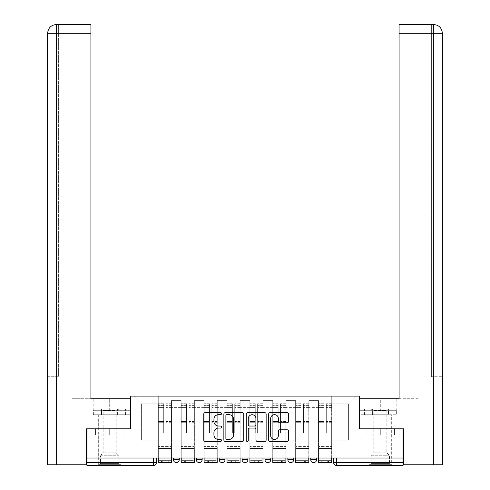 <?xml version="1.0" encoding="UTF-8"?>
<svg xmlns="http://www.w3.org/2000/svg" width="490" height="490" viewBox="0 0 490 490"><rect width="100%" height="100%" fill="white"/><g stroke="black" fill="none" stroke-linecap="round" stroke-linejoin="round"><path stroke-width="0.37" stroke-dasharray="2.45 1.84" d="M221.517 413.652A1.011 1.011 0 0 0 220.512 412.647L205.206 412.647A1.439 1.439 0 0 0 203.767 414.087L203.767 440.014A1.439 1.439 0 0 0 205.206 441.453L220.512 441.453A1.011 1.011 0 0 0 221.517 440.449A1.011 1.011 0 0 0 220.512 439.438L218.528 439.438A4.612 4.612 0 0 1 213.922 434.826L213.922 432.67A4.612 4.612 0 0 1 218.528 428.058L220.512 428.058A1.011 1.011 0 0 0 221.517 427.047A1.011 1.011 0 0 0 220.512 426.043L218.528 426.043A4.612 4.612 0 0 1 213.922 421.431L213.922 419.269A4.612 4.612 0 0 1 218.528 414.663L220.512 414.663A1.011 1.011 0 0 0 221.517 413.652M310.746 458.015L316.62 458.015L310.746 458.015M287.851 458.015L293.724 458.015L287.851 458.015M264.961 458.015L270.829 458.015L264.961 458.015L264.961 459.632L270.829 459.632M247.934 458.015L242.066 458.015L247.934 458.015L247.934 459.632A2.934 2.934 0 0 1 245 462.566A2.934 2.934 0 0 1 242.066 459.632L247.934 459.632M219.171 458.015L225.039 458.015L225.039 459.632L219.171 459.632L219.171 458.015L225.039 458.015M196.276 458.015L202.15 458.015L196.276 458.015L196.276 459.632L202.15 459.632A2.934 2.934 0 0 1 199.21 462.566M173.38 458.015L179.254 458.015L173.38 458.015L173.38 459.632L179.254 459.632A2.934 2.934 0 0 1 176.32 462.566M109.693 465.5L98.245 465.5L109.693 465.5M109.693 434.973L95.532 434.973L123.854 434.973L109.693 434.973L109.693 428.811L123.854 428.811L95.532 428.811L121.14 428.811L109.693 428.811L109.693 434.973M380.307 465.5L391.755 465.5L380.307 465.5M380.307 434.973L366.146 434.973L394.468 434.973L380.307 434.973L380.307 428.811L394.468 428.811L366.146 428.811L391.755 428.811L368.86 428.811L380.307 428.811L380.307 434.973M403.056 462.566L403.056 458.015L86.944 458.015L86.944 428.811L130.677 428.811L130.677 396.085L359.323 396.085L359.323 428.811L403.056 428.811L403.056 458.015L333.641 458.015L333.641 462.566A2.934 2.934 0 0 0 336.575 465.5L403.056 465.5L403.056 462.566L333.641 462.566M86.944 458.015L153.425 458.015L86.944 458.015L86.944 465.5L153.425 465.5L153.425 462.566L86.944 462.566M171.476 407.386L171.476 440.112L171.476 407.386L181.159 407.386L181.159 400.636L181.159 440.112L181.159 407.386L171.476 407.386M171.476 458.015L171.476 400.636L181.159 400.636L171.476 400.636L171.476 458.015L171.476 448.479L158.27 448.479L171.476 448.479L171.476 458.015L158.27 458.015L158.27 396.085L331.73 396.085L133.611 396.085L158.27 396.085L158.27 440.112L158.27 403.864L141.389 403.864L158.27 403.864L158.27 396.085L158.27 458.015L158.27 448.479L158.27 458.015L171.476 458.015M181.159 458.015L181.159 400.636L171.476 400.636L181.159 400.636L181.159 458.015L181.159 448.479L194.371 448.479L181.159 448.479L181.159 458.015L194.371 458.015L194.371 400.636L194.371 407.386L194.371 400.636L204.054 400.636L204.054 407.386L204.054 400.636L194.371 400.636L194.371 458.015L194.371 448.479L194.371 458.015L181.159 458.015M194.371 440.112L194.371 407.386L194.371 440.112L204.054 440.112L204.054 407.386L204.054 440.112L194.371 440.112M204.054 458.015L204.054 400.636L194.371 400.636L204.054 400.636L204.054 458.015L204.054 448.479L217.266 448.479L204.054 448.479L204.054 458.015L217.266 458.015L217.266 400.636L217.266 407.386L217.266 400.636L226.95 400.636L226.95 407.386L226.95 400.636L217.266 400.636L217.266 458.015L217.266 448.479L217.266 458.015L204.054 458.015M217.266 440.112L217.266 407.386L217.266 440.112L226.95 440.112L226.95 407.386L226.95 440.112L217.266 440.112M226.95 458.015L226.95 400.636L217.266 400.636L226.95 400.636L226.95 458.015L226.95 448.479L240.155 448.479L226.95 448.479L226.95 458.015L240.155 458.015L240.155 400.636L240.155 407.386L240.155 400.636L249.845 400.636L249.845 407.386L249.845 400.636L240.155 400.636L240.155 458.015L240.155 448.479L240.155 458.015L226.95 458.015M240.155 440.112L240.155 407.386L240.155 440.112L249.845 440.112L249.845 407.386L249.845 440.112L240.155 440.112M249.845 458.015L249.845 400.636L240.155 400.636L249.845 400.636L249.845 458.015L249.845 448.479L263.05 448.479L249.845 448.479L249.845 458.015L263.05 458.015L263.05 400.636L263.05 407.386L263.05 400.636L272.734 400.636L272.734 407.386L272.734 400.636L263.05 400.636L263.05 458.015L263.05 448.479L263.05 458.015L249.845 458.015M263.05 440.112L263.05 407.386L263.05 440.112L272.734 440.112L272.734 407.386L272.734 440.112L263.05 440.112M272.734 458.015L272.734 400.636L263.05 400.636L272.734 400.636L272.734 458.015L272.734 448.479L285.946 448.479L272.734 448.479L272.734 458.015L285.946 458.015L285.946 400.636L285.946 407.386L285.946 400.636L295.629 400.636L295.629 407.386L295.629 400.636L285.946 400.636L285.946 458.015L285.946 448.479L285.946 458.015L272.734 458.015M285.946 440.112L285.946 407.386L285.946 440.112L295.629 440.112L295.629 407.386L295.629 440.112L285.946 440.112M295.629 458.015L295.629 400.636L285.946 400.636L295.629 400.636L295.629 458.015L295.629 448.479L308.841 448.479L295.629 448.479L295.629 458.015L308.841 458.015L308.841 400.636L308.841 407.386L308.841 400.636L318.524 400.636L318.524 407.386L318.524 400.636L308.841 400.636L308.841 458.015L308.841 448.479L308.841 458.015L295.629 458.015M308.841 440.112L308.841 407.386L308.841 440.112L318.524 440.112L318.524 407.386L318.524 440.112L308.841 440.112M318.524 458.015L318.524 400.636L308.841 400.636L318.524 400.636L318.524 458.015L318.524 448.479L331.73 448.479L318.524 448.479L318.524 458.015L331.73 458.015L331.73 396.085L356.389 396.085L331.73 396.085L331.73 403.864L348.611 403.864L331.73 403.864L331.73 440.112L331.73 396.085L331.73 458.015L318.524 458.015L331.73 458.015L331.73 448.479L331.73 458.015L318.524 458.015M171.476 440.112L181.159 440.112L171.476 440.112M141.389 440.112L141.389 403.864L141.389 440.112L158.27 440.112L141.389 440.112M348.611 440.112L348.611 403.864L356.389 396.085L348.611 403.864L348.611 440.112L331.73 440.112L348.611 440.112M403.056 458.015L333.641 458.015M153.425 458.015L156.359 458.015L153.425 458.015L153.425 462.566L156.359 462.566M293.724 459.632L287.851 459.632A2.934 2.934 0 0 0 290.791 462.566M316.62 459.632A2.934 2.934 0 0 1 313.68 462.566A2.934 2.934 0 0 1 310.746 459.632L316.62 459.632M133.611 396.085L141.389 403.864L133.611 396.085M123.854 434.973L123.854 428.811L123.854 434.973M95.532 434.973L95.532 428.811L95.532 434.973M394.468 434.973L394.468 428.811L394.468 434.973M366.146 434.973L366.146 428.811L366.146 434.973M243.738 440.014L243.738 414.087A1.439 1.439 0 0 0 242.299 412.647L225.302 412.647A1.439 1.439 0 0 0 223.863 414.087L223.863 440.014A1.439 1.439 0 0 0 225.302 441.453L242.299 441.453A1.439 1.439 0 0 0 243.738 440.014M226.888 414.663A1.011 1.011 0 0 0 225.878 415.673L225.878 438.428A1.011 1.011 0 0 0 226.888 439.438L228.977 439.438A4.612 4.612 0 0 0 233.583 434.826L233.583 419.269A4.612 4.612 0 0 0 228.977 414.663L226.888 414.663M247.701 412.647L264.698 412.647A1.439 1.439 0 0 1 266.137 414.087L266.137 440.014A1.439 1.439 0 0 1 264.698 441.453L257.421 441.453A1.439 1.439 0 0 1 255.982 440.014L255.982 429.497A1.439 1.439 0 0 0 254.543 428.058L249.716 428.058A1.439 1.439 0 0 0 248.277 429.497L248.277 440.449A1.011 1.011 0 0 1 247.266 441.453A1.011 1.011 0 0 1 246.262 440.449L246.262 414.087A1.439 1.439 0 0 1 247.701 412.647M255.982 418.589A3.853 3.853 0 0 0 252.13 414.736A3.853 3.853 0 0 0 248.277 418.589L248.277 424.603A1.439 1.439 0 0 0 249.716 426.043L254.543 426.043A1.439 1.439 0 0 0 255.982 424.603L255.982 418.589M279.827 422.803L287.097 422.803A1.439 1.439 0 0 0 288.536 421.357L288.536 414.087A1.439 1.439 0 0 0 287.097 412.647L270.1 412.647A1.439 1.439 0 0 0 268.661 414.087L268.661 440.014A1.439 1.439 0 0 0 270.1 441.453L287.097 441.453A1.439 1.439 0 0 0 288.536 440.014L288.536 431.225A1.439 1.439 0 0 0 287.097 429.785L279.827 429.785A1.439 1.439 0 0 0 278.381 431.225L278.381 435.586A3.853 3.853 0 0 1 274.529 439.438A3.853 3.853 0 0 1 270.676 435.586L270.676 418.515A3.853 3.853 0 0 1 274.529 414.663A3.853 3.853 0 0 1 278.381 418.515L278.381 421.357A1.439 1.439 0 0 0 279.827 422.803M161.498 460.655L161.498 462.566L168.248 462.566L161.498 462.566L161.498 460.655L168.248 460.655L161.498 460.655M171.402 458.015L171.402 405.622L166.043 405.824L166.043 414.43L166.043 403.717L166.043 433.068L163.697 433.068L163.697 405.622L163.697 421.449L158.344 421.449L158.344 403.974L158.344 448.479L158.344 421.449L163.697 421.449L163.697 403.717L163.697 422.276L158.344 422.276L158.344 446.568L158.344 422.276L163.697 422.276L163.697 403.717L163.697 433.068L166.043 433.068L166.043 405.622L171.402 405.824L171.402 414.43L171.402 403.717L171.402 462.566L158.344 462.566L158.344 405.622L158.344 462.566L162.741 462.566L162.741 460.655L158.344 460.655L171.402 460.655L162.741 460.655M171.402 422.276L166.043 422.276L166.043 433.068L166.043 422.276L171.402 422.276L171.402 446.568L158.344 446.568L171.402 446.568L171.402 422.276M158.344 405.751L163.697 405.751L158.344 405.751M158.344 403.974L158.344 407.423L158.344 403.717L163.697 403.974L158.344 403.974M163.697 422.276L163.697 433.068L163.697 422.276M158.344 458.015L158.344 407.423L163.697 407.423L163.697 433.068L166.043 433.068L166.043 421.449L171.402 421.449L171.402 448.479L171.402 421.449L166.043 421.449L166.043 433.068L163.697 433.068L163.697 421.449L163.697 433.068L166.043 433.068L163.697 433.068L166.043 433.068L163.697 433.068L163.697 407.423L158.344 407.423L158.344 462.566L171.402 462.566L171.402 458.897L158.344 458.897L171.402 458.897L171.402 462.566L162.741 462.566M166.043 433.068L166.043 407.423L166.043 433.068M171.402 448.479L158.344 448.479L171.402 448.479M168.248 460.655L168.248 462.566L168.248 460.655M109.693 414.724L98.245 414.724L109.693 414.724M86.944 428.811L130.53 428.811L130.53 398.725L130.53 410.32L93.18 410.32L130.53 410.32L130.53 414.724L93.339 414.724L130.53 414.724L130.53 398.725L90.907 398.725L90.907 24.5L71.975 24.5L90.907 24.5L90.907 398.725L90.907 24.5M71.975 398.725L90.907 398.725L71.975 398.725L71.975 24.5L71.975 398.725M47.616 376.712L58.622 376.712L58.622 33.308L58.622 376.712L47.616 376.712L47.616 464.765L86.503 464.765L86.503 428.811L130.53 428.811M56.638 464.765L56.417 24.5M47.616 33.308L56.638 33.308L47.616 33.308L56.638 33.308L56.638 376.712L56.638 33.308L58.622 33.308L58.622 24.5L58.622 33.308L56.638 33.308L90.907 33.308M101.516 414.724L101.516 410.32L101.516 414.724M93.339 414.724L93.339 410.32M380.307 414.724L391.755 414.724L380.307 414.724M380.307 398.725L359.47 398.725L399.093 398.725L399.093 24.5L399.093 33.308L433.362 33.308L433.362 24.5L433.362 464.765L403.497 464.765L403.497 428.811L359.47 428.811L359.47 398.725L380.307 398.725L380.307 410.32L396.82 410.32L359.47 410.32L359.47 398.725L359.47 410.32L380.307 410.32L380.307 398.725M399.093 24.5L418.025 24.5L399.093 24.5L399.093 398.725L418.025 398.725L418.025 24.5L418.025 398.725L399.093 398.725L399.093 33.308M359.47 414.724L359.47 410.32L388.484 410.32L359.47 410.32L359.47 414.724L388.484 414.724L359.47 414.724M433.362 464.765L442.384 464.765M403.056 428.811L359.47 428.811M431.378 376.712L431.378 33.308L431.378 376.712L442.384 376.712L433.362 376.712L433.362 33.308L431.378 33.308L431.378 24.5L431.378 33.308L433.362 33.308L433.362 376.712L431.378 376.712M396.661 410.32L388.484 410.32L396.661 410.32L396.661 414.724L388.484 414.724L388.484 410.32L388.484 414.724L396.661 414.724M433.362 24.5L433.362 33.308L442.384 33.308C441.87 27.961 438.936 25.027 433.583 24.5M119.597 464.324L118.862 463.595L100.517 463.595L100.517 455.945L118.862 455.945L100.517 455.945A1.029 1.029 0 0 1 100.818 455.222L118.562 455.222L100.818 455.222L103.163 452.876L103.163 410.589L116.222 410.589L116.222 452.876L103.163 452.876L116.222 452.876L118.562 455.222A1.029 1.029 0 0 1 118.862 455.945L118.862 463.595L100.517 463.595L99.788 464.324L119.597 464.324L99.788 464.324M100.15 408.85L103.163 410.589L116.222 410.589L119.229 408.85L100.15 408.85L119.229 408.85M121.067 464.324L98.319 464.324L121.067 464.324L121.067 414.724L98.319 414.724L121.067 414.724M98.319 464.324L98.319 414.724M117.612 414.724L93.847 414.724L117.612 414.724L117.612 408.85L125.538 408.85L93.847 408.85L117.612 408.85L117.612 414.724M125.538 414.724L125.538 408.85M101.767 414.724L101.767 408.85L101.767 414.724M93.847 414.724L93.847 408.85M390.212 464.324L389.483 463.595L371.138 463.595L371.138 455.945L389.483 455.945L371.138 455.945A1.029 1.029 0 0 1 371.438 455.222L389.183 455.222L371.438 455.222L373.778 452.876L373.778 410.589L386.837 410.589L386.837 452.876L373.778 452.876L386.837 452.876L389.183 455.222A1.029 1.029 0 0 1 389.483 455.945L389.483 463.595L371.138 463.595L370.403 464.324L390.212 464.324L370.403 464.324M370.771 408.85L373.778 410.589L386.837 410.589L389.85 408.85L370.771 408.85L389.85 408.85M391.682 464.324L368.933 464.324L391.682 464.324L391.682 414.724L368.933 414.724L391.682 414.724M368.933 464.324L368.933 414.724M388.233 414.724L364.462 414.724L388.233 414.724L388.233 408.85L396.153 408.85L364.462 408.85L388.233 408.85L388.233 414.724M396.153 414.724L396.153 408.85M372.388 414.724L372.388 408.85L372.388 414.724M364.462 414.724L364.462 408.85M184.387 460.655L184.387 462.566L191.143 462.566L184.387 462.566L184.387 460.655L191.143 460.655L184.387 460.655M194.297 458.015L194.297 405.622L188.938 405.824L188.938 414.43L188.938 403.717L188.938 433.068L186.592 433.068L186.592 405.622L186.592 421.449L181.233 421.449L181.233 403.974L181.233 448.479L181.233 421.449L186.592 421.449L186.592 403.717L186.592 422.276L181.233 422.276L181.233 446.568L181.233 422.276L186.592 422.276L186.592 403.717L186.592 433.068L188.938 433.068L188.938 405.622L194.297 405.824L194.297 414.43L194.297 403.717L194.297 462.566L181.233 462.566L181.233 405.622L181.233 462.566L185.637 462.566L185.637 460.655L181.233 460.655L194.297 460.655L185.637 460.655M194.297 422.276L188.938 422.276L188.938 433.068L188.938 422.276L194.297 422.276L194.297 446.568L181.233 446.568L194.297 446.568L194.297 422.276M181.233 405.751L186.592 405.751L181.233 405.751M181.233 403.974L181.233 407.423L181.233 403.717L186.592 403.974L181.233 403.974M186.592 422.276L186.592 433.068L186.592 422.276M181.233 458.015L181.233 407.423L186.592 407.423L186.592 433.068L188.938 433.068L188.938 421.449L194.297 421.449L194.297 448.479L194.297 421.449L188.938 421.449L188.938 433.068L186.592 433.068L186.592 421.449L186.592 433.068L188.938 433.068L186.592 433.068L188.938 433.068L186.592 433.068L186.592 407.423L181.233 407.423L181.233 462.566L194.297 462.566L194.297 458.897L181.233 458.897L194.297 458.897L194.297 462.566L185.637 462.566M188.938 433.068L188.938 407.423L188.938 433.068M194.297 448.479L181.233 448.479L194.297 448.479M191.143 460.655L191.143 462.566L191.143 460.655M207.282 460.655L207.282 462.566L214.032 462.566L207.282 462.566L207.282 460.655L214.032 460.655L207.282 460.655M217.193 458.015L217.193 405.622L211.833 405.824L211.833 414.43L211.833 403.717L211.833 433.068L209.487 433.068L209.487 405.622L209.487 421.449L204.128 421.449L204.128 403.974L204.128 448.479L204.128 421.449L209.487 421.449L209.487 403.717L209.487 422.276L204.128 422.276L204.128 446.568L204.128 422.276L209.487 422.276L209.487 403.717L209.487 433.068L211.833 433.068L211.833 405.622L217.193 405.824L217.193 414.43L217.193 403.717L217.193 462.566L204.128 462.566L204.128 405.622L204.128 462.566L208.532 462.566L208.532 460.655L204.128 460.655L217.193 460.655L208.532 460.655M217.193 422.276L211.833 422.276L211.833 433.068L211.833 422.276L217.193 422.276L217.193 446.568L204.128 446.568L217.193 446.568L217.193 422.276M204.128 405.751L209.487 405.751L204.128 405.751M204.128 403.974L204.128 407.423L204.128 403.717L209.487 403.974L204.128 403.974M209.487 422.276L209.487 433.068L209.487 422.276M204.128 458.015L204.128 407.423L209.487 407.423L209.487 433.068L211.833 433.068L211.833 421.449L217.193 421.449L217.193 448.479L217.193 421.449L211.833 421.449L211.833 433.068L209.487 433.068L209.487 421.449L209.487 433.068L211.833 433.068L209.487 433.068L211.833 433.068L209.487 433.068L209.487 407.423L204.128 407.423L204.128 462.566L217.193 462.566L217.193 458.897L204.128 458.897L217.193 458.897L217.193 462.566L208.532 462.566M211.833 433.068L211.833 407.423L211.833 433.068M217.193 448.479L204.128 448.479L217.193 448.479M214.032 460.655L214.032 462.566L214.032 460.655M230.178 460.655L230.178 462.566L236.927 462.566L230.178 462.566L230.178 460.655L236.927 460.655L230.178 460.655M240.082 458.015L240.082 405.622L234.728 405.824L234.728 414.43L234.728 403.717L234.728 433.068L232.376 433.068L232.376 405.622L232.376 421.449L227.023 421.449L227.023 403.974L227.023 448.479L227.023 421.449L232.376 421.449L232.376 403.717L232.376 422.276L227.023 422.276L227.023 446.568L227.023 422.276L232.376 422.276L232.376 403.717L232.376 433.068L234.728 433.068L234.728 405.622L240.082 405.824L240.082 414.43L240.082 403.717L240.082 462.566L227.023 462.566L227.023 405.622L227.023 462.566L231.427 462.566L231.427 460.655L227.023 460.655L240.082 460.655L231.427 460.655M240.082 422.276L234.728 422.276L234.728 433.068L234.728 422.276L240.082 422.276L240.082 446.568L227.023 446.568L240.082 446.568L240.082 422.276M227.023 405.751L232.376 405.751L227.023 405.751M227.023 403.974L227.023 407.423L227.023 403.717L232.376 403.974L227.023 403.974M232.376 422.276L232.376 433.068L232.376 422.276M227.023 458.015L227.023 407.423L232.376 407.423L232.376 433.068L234.728 433.068L234.728 421.449L240.082 421.449L240.082 448.479L240.082 421.449L234.728 421.449L234.728 433.068L232.376 433.068L232.376 421.449L232.376 433.068L234.728 433.068L232.376 433.068L234.728 433.068L232.376 433.068L232.376 407.423L227.023 407.423L227.023 462.566L240.082 462.566L240.082 458.897L227.023 458.897L240.082 458.897L240.082 462.566L231.427 462.566M234.728 433.068L234.728 407.423L234.728 433.068M240.082 448.479L227.023 448.479L240.082 448.479M236.927 460.655L236.927 462.566L236.927 460.655M253.073 460.655L253.073 462.566L259.822 462.566L253.073 462.566L253.073 460.655L259.822 460.655L253.073 460.655M262.977 458.015L262.977 405.622L257.624 405.824L257.624 414.43L257.624 403.717L257.624 433.068L255.272 433.068L255.272 405.622L255.272 421.449L249.918 421.449L249.918 403.974L249.918 448.479L249.918 421.449L255.272 421.449L255.272 403.717L255.272 422.276L249.918 422.276L249.918 446.568L249.918 422.276L255.272 422.276L255.272 403.717L255.272 433.068L257.624 433.068L257.624 405.622L262.977 405.824L262.977 414.43L262.977 403.717L262.977 462.566L249.918 462.566L249.918 405.622L249.918 462.566L254.316 462.566L254.316 460.655L249.918 460.655L262.977 460.655L254.316 460.655M262.977 422.276L257.624 422.276L257.624 433.068L257.624 422.276L262.977 422.276L262.977 446.568L249.918 446.568L262.977 446.568L262.977 422.276M249.918 405.751L255.272 405.751L249.918 405.751M249.918 403.974L249.918 407.423L249.918 403.717L255.272 403.974L249.918 403.974M255.272 422.276L255.272 433.068L255.272 422.276M249.918 458.015L249.918 407.423L255.272 407.423L255.272 433.068L257.624 433.068L257.624 421.449L262.977 421.449L262.977 448.479L262.977 421.449L257.624 421.449L257.624 433.068L255.272 433.068L255.272 421.449L255.272 433.068L257.624 433.068L255.272 433.068L257.624 433.068L255.272 433.068L255.272 407.423L249.918 407.423L249.918 462.566L262.977 462.566L262.977 458.897L249.918 458.897L262.977 458.897L262.977 462.566L254.316 462.566M257.624 433.068L257.624 407.423L257.624 433.068M262.977 448.479L249.918 448.479L262.977 448.479M259.822 460.655L259.822 462.566L259.822 460.655M275.968 460.655L275.968 462.566L282.718 462.566L275.968 462.566L275.968 460.655L282.718 460.655L275.968 460.655M285.872 458.015L285.872 405.622L280.513 405.824L280.513 414.43L280.513 403.717L280.513 433.068L278.167 433.068L278.167 405.622L278.167 421.449L272.808 421.449L272.808 403.974L272.808 448.479L272.808 421.449L278.167 421.449L278.167 403.717L278.167 422.276L272.808 422.276L272.808 446.568L272.808 422.276L278.167 422.276L278.167 403.717L278.167 433.068L280.513 433.068L280.513 405.622L285.872 405.824L285.872 414.43L285.872 403.717L285.872 462.566L272.808 462.566L272.808 405.622L272.808 462.566L277.211 462.566L277.211 460.655L272.808 460.655L285.872 460.655L277.211 460.655M285.872 422.276L280.513 422.276L280.513 433.068L280.513 422.276L285.872 422.276L285.872 446.568L272.808 446.568L285.872 446.568L285.872 422.276M272.808 405.751L278.167 405.751L272.808 405.751M272.808 403.974L272.808 407.423L272.808 403.717L278.167 403.974L272.808 403.974M278.167 422.276L278.167 433.068L278.167 422.276M272.808 458.015L272.808 407.423L278.167 407.423L278.167 433.068L280.513 433.068L280.513 421.449L285.872 421.449L285.872 448.479L285.872 421.449L280.513 421.449L280.513 433.068L278.167 433.068L278.167 421.449L278.167 433.068L280.513 433.068L278.167 433.068L280.513 433.068L278.167 433.068L278.167 407.423L272.808 407.423L272.808 462.566L285.872 462.566L285.872 458.897L272.808 458.897L285.872 458.897L285.872 462.566L277.211 462.566M280.513 433.068L280.513 407.423L280.513 433.068M285.872 448.479L272.808 448.479L285.872 448.479M282.718 460.655L282.718 462.566L282.718 460.655M298.857 460.655L298.857 462.566L305.613 462.566L298.857 462.566L298.857 460.655L305.613 460.655L298.857 460.655M308.767 458.015L308.767 405.622L303.408 405.824L303.408 414.43L303.408 403.717L303.408 433.068L301.062 433.068L301.062 405.622L301.062 421.449L295.703 421.449L295.703 403.974L295.703 448.479L295.703 421.449L301.062 421.449L301.062 403.717L301.062 422.276L295.703 422.276L295.703 446.568L295.703 422.276L301.062 422.276L301.062 403.717L301.062 433.068L303.408 433.068L303.408 405.622L308.767 405.824L308.767 414.43L308.767 403.717L308.767 462.566L295.703 462.566L295.703 405.622L295.703 462.566L300.107 462.566L300.107 460.655L295.703 460.655L308.767 460.655L300.107 460.655M308.767 422.276L303.408 422.276L303.408 433.068L303.408 422.276L308.767 422.276L308.767 446.568L295.703 446.568L308.767 446.568L308.767 422.276M295.703 405.751L301.062 405.751L295.703 405.751M295.703 403.974L295.703 407.423L295.703 403.717L301.062 403.974L295.703 403.974M301.062 422.276L301.062 433.068L301.062 422.276M295.703 458.015L295.703 407.423L301.062 407.423L301.062 433.068L303.408 433.068L303.408 421.449L308.767 421.449L308.767 448.479L308.767 421.449L303.408 421.449L303.408 433.068L301.062 433.068L301.062 421.449L301.062 433.068L303.408 433.068L301.062 433.068L303.408 433.068L301.062 433.068L301.062 407.423L295.703 407.423L295.703 462.566L308.767 462.566L308.767 458.897L295.703 458.897L308.767 458.897L308.767 462.566L300.107 462.566M303.408 433.068L303.408 407.423L303.408 433.068M308.767 448.479L295.703 448.479L308.767 448.479M305.613 460.655L305.613 462.566L305.613 460.655M321.752 460.655L321.752 462.566L328.502 462.566L321.752 462.566L321.752 460.655L328.502 460.655L321.752 460.655M331.657 458.015L331.657 405.622L326.303 405.824L326.303 414.43L326.303 403.717L326.303 433.068L323.957 433.068L323.957 405.622L323.957 421.449L318.598 421.449L318.598 403.974L318.598 448.479L318.598 421.449L323.957 421.449L323.957 403.717L323.957 422.276L318.598 422.276L318.598 446.568L318.598 422.276L323.957 422.276L323.957 403.717L323.957 433.068L326.303 433.068L326.303 405.622L331.657 405.824L331.657 414.43L331.657 403.717L331.657 462.566L318.598 462.566L318.598 405.622L318.598 462.566L323.002 462.566L323.002 460.655L318.598 460.655L331.657 460.655L323.002 460.655M331.657 422.276L326.303 422.276L326.303 433.068L326.303 422.276L331.657 422.276L331.657 446.568L318.598 446.568L331.657 446.568L331.657 422.276M318.598 405.751L323.957 405.751L318.598 405.751M318.598 403.974L318.598 407.423L318.598 403.717L323.957 403.974L318.598 403.974M323.957 422.276L323.957 433.068L323.957 422.276M318.598 458.015L318.598 407.423L323.957 407.423L323.957 433.068L326.303 433.068L326.303 421.449L331.657 421.449L331.657 448.479L331.657 421.449L326.303 421.449L326.303 433.068L323.957 433.068L323.957 421.449L323.957 433.068L326.303 433.068L323.957 433.068L326.303 433.068L323.957 433.068L323.957 407.423L318.598 407.423L318.598 462.566L331.657 462.566L331.657 458.897L318.598 458.897L331.657 458.897L331.657 462.566L323.002 462.566M326.303 433.068L326.303 407.423L326.303 433.068M331.657 448.479L318.598 448.479L331.657 448.479M328.502 460.655L328.502 462.566L328.502 460.655M318.524 407.386L308.841 407.386L318.524 407.386M295.629 407.386L285.946 407.386L295.629 407.386M272.734 407.386L263.05 407.386L272.734 407.386M249.845 407.386L240.155 407.386L249.845 407.386M226.95 407.386L217.266 407.386L226.95 407.386M204.054 407.386L194.371 407.386L204.054 407.386M336.575 458.015L336.575 465.5M163.697 405.824L158.344 405.824L163.697 405.824M171.402 403.974L166.043 403.974L171.402 403.974M171.402 407.423L166.043 407.423L171.402 407.423M163.697 404.048L158.344 404.048L163.697 404.048M163.697 407.423L158.344 407.423L163.697 407.423M171.402 404.048L166.043 404.048L171.402 404.048M171.402 405.751L166.043 405.751L171.402 405.751M166.998 460.655L166.998 462.566M109.693 410.32L109.693 398.725L109.693 410.32M56.638 33.308L56.638 24.5L56.638 33.308M186.592 405.824L181.233 405.824L186.592 405.824M194.297 403.974L188.938 403.974L194.297 403.974M194.297 407.423L188.938 407.423L194.297 407.423M186.592 404.048L181.233 404.048L186.592 404.048M186.592 407.423L181.233 407.423L186.592 407.423M194.297 404.048L188.938 404.048L194.297 404.048M194.297 405.751L188.938 405.751L194.297 405.751M189.893 460.655L189.893 462.566M209.487 405.824L204.128 405.824L209.487 405.824M217.193 403.974L211.833 403.974L217.193 403.974M217.193 407.423L211.833 407.423L217.193 407.423M209.487 404.048L204.128 404.048L209.487 404.048M209.487 407.423L204.128 407.423L209.487 407.423M217.193 404.048L211.833 404.048L217.193 404.048M217.193 405.751L211.833 405.751L217.193 405.751M212.789 460.655L212.789 462.566M232.376 405.824L227.023 405.824L232.376 405.824M240.082 403.974L234.728 403.974L240.082 403.974M240.082 407.423L234.728 407.423L240.082 407.423M232.376 404.048L227.023 404.048L232.376 404.048M232.376 407.423L227.023 407.423L232.376 407.423M240.082 404.048L234.728 404.048L240.082 404.048M240.082 405.751L234.728 405.751L240.082 405.751M235.684 460.655L235.684 462.566M255.272 405.824L249.918 405.824L255.272 405.824M262.977 403.974L257.624 403.974L262.977 403.974M262.977 407.423L257.624 407.423L262.977 407.423M255.272 404.048L249.918 404.048L255.272 404.048M255.272 407.423L249.918 407.423L255.272 407.423M262.977 404.048L257.624 404.048L262.977 404.048M262.977 405.751L257.624 405.751L262.977 405.751M258.573 460.655L258.573 462.566M278.167 405.824L272.808 405.824L278.167 405.824M285.872 403.974L280.513 403.974L285.872 403.974M285.872 407.423L280.513 407.423L285.872 407.423M278.167 404.048L272.808 404.048L278.167 404.048M278.167 407.423L272.808 407.423L278.167 407.423M285.872 404.048L280.513 404.048L285.872 404.048M285.872 405.751L280.513 405.751L285.872 405.751M281.468 460.655L281.468 462.566M301.062 405.824L295.703 405.824L301.062 405.824M308.767 403.974L303.408 403.974L308.767 403.974M308.767 407.423L303.408 407.423L308.767 407.423M301.062 404.048L295.703 404.048L301.062 404.048M301.062 407.423L295.703 407.423L301.062 407.423M308.767 404.048L303.408 404.048L308.767 404.048M308.767 405.751L303.408 405.751L308.767 405.751M304.364 460.655L304.364 462.566M323.957 405.824L318.598 405.824L323.957 405.824M331.657 403.974L326.303 403.974L331.657 403.974M331.657 407.423L326.303 407.423L331.657 407.423M323.957 404.048L318.598 404.048L323.957 404.048M323.957 407.423L318.598 407.423L323.957 407.423M331.657 404.048L326.303 404.048L331.657 404.048M331.657 405.751L326.303 405.751L331.657 405.751M327.259 460.655L327.259 462.566M98.245 434.973L98.245 465.5M368.86 434.973L368.86 465.5M391.755 434.973L391.755 465.5M121.14 434.973L121.14 465.5M171.402 403.717L166.043 403.717L171.402 403.717M163.697 405.622L158.344 405.622L163.697 405.622M163.697 403.717L158.344 403.717L163.697 403.717M171.402 405.622L166.043 405.622L171.402 405.622M98.245 428.811L98.245 414.724M93.18 410.32L93.18 398.725M121.14 428.811L121.14 414.724M391.755 428.811L391.755 414.724M396.82 410.32L396.82 398.725M368.86 428.811L368.86 414.724M194.297 403.717L188.938 403.717L194.297 403.717M186.592 405.622L181.233 405.622L186.592 405.622M186.592 403.717L181.233 403.717L186.592 403.717M194.297 405.622L188.938 405.622L194.297 405.622M217.193 403.717L211.833 403.717L217.193 403.717M209.487 405.622L204.128 405.622L209.487 405.622M209.487 403.717L204.128 403.717L209.487 403.717M217.193 405.622L211.833 405.622L217.193 405.622M240.082 403.717L234.728 403.717L240.082 403.717M232.376 405.622L227.023 405.622L232.376 405.622M232.376 403.717L227.023 403.717L232.376 403.717M240.082 405.622L234.728 405.622L240.082 405.622M262.977 403.717L257.624 403.717L262.977 403.717M255.272 405.622L249.918 405.622L255.272 405.622M255.272 403.717L249.918 403.717L255.272 403.717M262.977 405.622L257.624 405.622L262.977 405.622M285.872 403.717L280.513 403.717L285.872 403.717M278.167 405.622L272.808 405.622L278.167 405.622M278.167 403.717L272.808 403.717L278.167 403.717M285.872 405.622L280.513 405.622L285.872 405.622M308.767 403.717L303.408 403.717L308.767 403.717M301.062 405.622L295.703 405.622L301.062 405.622M301.062 403.717L295.703 403.717L301.062 403.717M308.767 405.622L303.408 405.622L308.767 405.622M331.657 403.717L326.303 403.717L331.657 403.717M323.957 405.622L318.598 405.622L323.957 405.622M323.957 403.717L318.598 403.717L323.957 403.717M331.657 405.622L326.303 405.622L331.657 405.622"/><path stroke-width="0.73" d="M221.517 413.652A1.011 1.011 0 0 0 220.512 412.647L205.206 412.647A1.439 1.439 0 0 0 203.767 414.087L203.767 440.014A1.439 1.439 0 0 0 205.206 441.453L220.512 441.453A1.011 1.011 0 0 0 221.517 440.449A1.011 1.011 0 0 0 220.512 439.438L218.528 439.438A4.612 4.612 0 0 1 213.922 434.826L213.922 432.67A4.612 4.612 0 0 1 218.528 428.058L220.512 428.058A1.011 1.011 0 0 0 221.517 427.047A1.011 1.011 0 0 0 220.512 426.043L218.528 426.043A4.612 4.612 0 0 1 213.922 421.431L213.922 419.269A4.612 4.612 0 0 1 218.528 414.663L220.512 414.663A1.011 1.011 0 0 0 221.517 413.652M310.746 458.015L310.746 459.632L316.62 459.632A2.934 2.934 0 0 1 313.68 462.566A2.934 2.934 0 0 1 310.746 459.632L310.746 458.015M287.851 458.015L287.851 459.632L293.724 459.632A2.934 2.934 0 0 1 290.791 462.566A2.934 2.934 0 0 1 287.851 459.632L287.851 458.015M242.066 458.015L242.066 459.632L247.934 459.632A2.934 2.934 0 0 1 245 462.566A2.934 2.934 0 0 1 242.066 459.632L242.066 458.015M287.097 422.803A1.439 1.439 0 0 0 288.536 421.357L288.536 414.087A1.439 1.439 0 0 0 287.097 412.647L270.1 412.647A1.439 1.439 0 0 0 268.661 414.087L268.661 440.014A1.439 1.439 0 0 0 270.1 441.453L287.097 441.453A1.439 1.439 0 0 0 288.536 440.014L288.536 431.225A1.439 1.439 0 0 0 287.097 429.785L279.827 429.785A1.439 1.439 0 0 0 278.381 431.225L278.381 435.586A3.853 3.853 0 0 1 274.529 439.438A3.853 3.853 0 0 1 270.676 435.586L270.676 418.515A3.853 3.853 0 0 1 274.529 414.663A3.853 3.853 0 0 1 278.381 418.515L278.381 421.357A1.439 1.439 0 0 0 279.827 422.803L287.097 422.803M56.638 464.765L47.616 464.765L47.616 33.308C48.142 27.955 51.07 25.021 56.411 24.5L90.907 24.5L90.907 33.308L56.638 33.308L56.638 464.765L86.503 464.765L86.503 428.811L130.677 428.811L130.677 396.085L359.323 396.085L359.323 428.811L403.056 428.811L403.056 458.015L86.944 458.015L86.944 462.566L156.359 462.566L156.359 458.015L156.359 462.566A2.934 2.934 0 0 1 153.425 465.5L86.944 465.5L86.944 462.566M86.944 428.811L86.944 458.015M243.738 414.087A1.439 1.439 0 0 0 242.299 412.647L225.302 412.647A1.439 1.439 0 0 0 223.863 414.087L223.863 440.014A1.439 1.439 0 0 0 225.302 441.453L242.299 441.453A1.439 1.439 0 0 0 243.738 440.014L243.738 414.087M247.701 412.647L264.698 412.647A1.439 1.439 0 0 1 266.137 414.087L266.137 440.014A1.439 1.439 0 0 1 264.698 441.453L257.421 441.453A1.439 1.439 0 0 1 255.982 440.014L255.982 429.497A1.439 1.439 0 0 0 254.543 428.058L249.716 428.058A1.439 1.439 0 0 0 248.277 429.497L248.277 440.449A1.011 1.011 0 0 1 247.266 441.453A1.011 1.011 0 0 1 246.262 440.449L246.262 414.087A1.439 1.439 0 0 1 247.701 412.647M333.641 458.015L333.641 462.566L403.056 462.566L403.056 465.5L336.575 465.5A2.934 2.934 0 0 1 333.641 462.566M403.056 458.015L403.056 462.566M316.62 458.015L316.62 459.632L316.62 458.015M293.724 459.632L293.724 458.015L293.724 459.632A2.934 2.934 0 0 1 290.791 462.566M270.829 458.015L270.829 459.632A2.934 2.934 0 0 1 267.895 462.566A2.934 2.934 0 0 1 264.961 459.632A2.934 2.934 0 0 0 267.895 462.566A2.934 2.934 0 0 0 270.829 459.632L270.829 458.015M264.961 458.015L264.961 459.632L270.829 459.632M247.934 458.015L247.934 459.632M225.039 458.015L225.039 459.632A2.934 2.934 0 0 1 222.105 462.566A2.934 2.934 0 0 1 219.171 459.632A2.934 2.934 0 0 0 222.105 462.566A2.934 2.934 0 0 0 225.039 459.632L219.171 459.632L219.171 458.015M196.276 458.015L196.276 459.632L202.15 459.632L202.15 458.015L202.15 459.632A2.934 2.934 0 0 1 199.21 462.566A2.934 2.934 0 0 1 196.276 459.632A2.934 2.934 0 0 0 199.21 462.566M173.38 458.015L173.38 459.632L179.254 459.632L179.254 458.015L179.254 459.632A2.934 2.934 0 0 1 176.32 462.566A2.934 2.934 0 0 1 173.38 459.632A2.934 2.934 0 0 0 176.32 462.566M153.425 458.015L153.425 465.5A2.934 2.934 0 0 0 156.359 462.566M226.888 414.663A1.011 1.011 0 0 0 225.878 415.673L225.878 438.428A1.011 1.011 0 0 0 226.888 439.438L228.977 439.438A4.612 4.612 0 0 0 233.583 434.826L233.583 419.269A4.612 4.612 0 0 0 228.977 414.663L226.888 414.663M255.982 418.589A3.853 3.853 0 0 0 252.13 414.736A3.853 3.853 0 0 0 248.277 418.589L248.277 424.603A1.439 1.439 0 0 0 249.716 426.043L254.543 426.043A1.439 1.439 0 0 0 255.982 424.603L255.982 418.589M171.402 458.015L171.402 462.566L158.344 462.566L158.344 458.015M130.53 428.811L130.53 398.725L90.907 398.725L90.907 33.308M56.417 24.5C51.064 25.027 48.13 27.961 47.616 33.308L47.616 376.712L47.616 33.308L56.638 33.308L56.638 24.5L90.907 24.5M359.47 428.811L359.47 398.725L399.093 398.725L399.093 24.5L433.57 24.5L399.093 24.5M442.384 464.765L442.384 376.712L442.384 464.765L403.497 464.765L403.497 428.811L403.056 428.811M433.583 24.5L431.378 24.5L433.583 24.5C438.93 25.021 441.858 27.955 442.384 33.308L442.384 376.712L442.384 33.308L442.384 376.712L442.384 33.308L399.093 33.308M194.297 458.015L194.297 462.566L181.233 462.566L181.233 458.015M217.193 458.015L217.193 462.566L204.128 462.566L204.128 458.015M240.082 458.015L240.082 462.566L227.023 462.566L227.023 458.015M262.977 458.015L262.977 462.566L249.918 462.566L249.918 458.015M285.872 458.015L285.872 462.566L272.808 462.566L272.808 458.015M308.767 458.015L308.767 462.566L295.703 462.566L295.703 458.015M331.657 458.015L331.657 462.566L318.598 462.566L318.598 458.015M336.575 458.015L336.575 465.5M47.616 33.308L47.616 376.712M433.362 464.765L433.362 24.5"/></g></svg>
